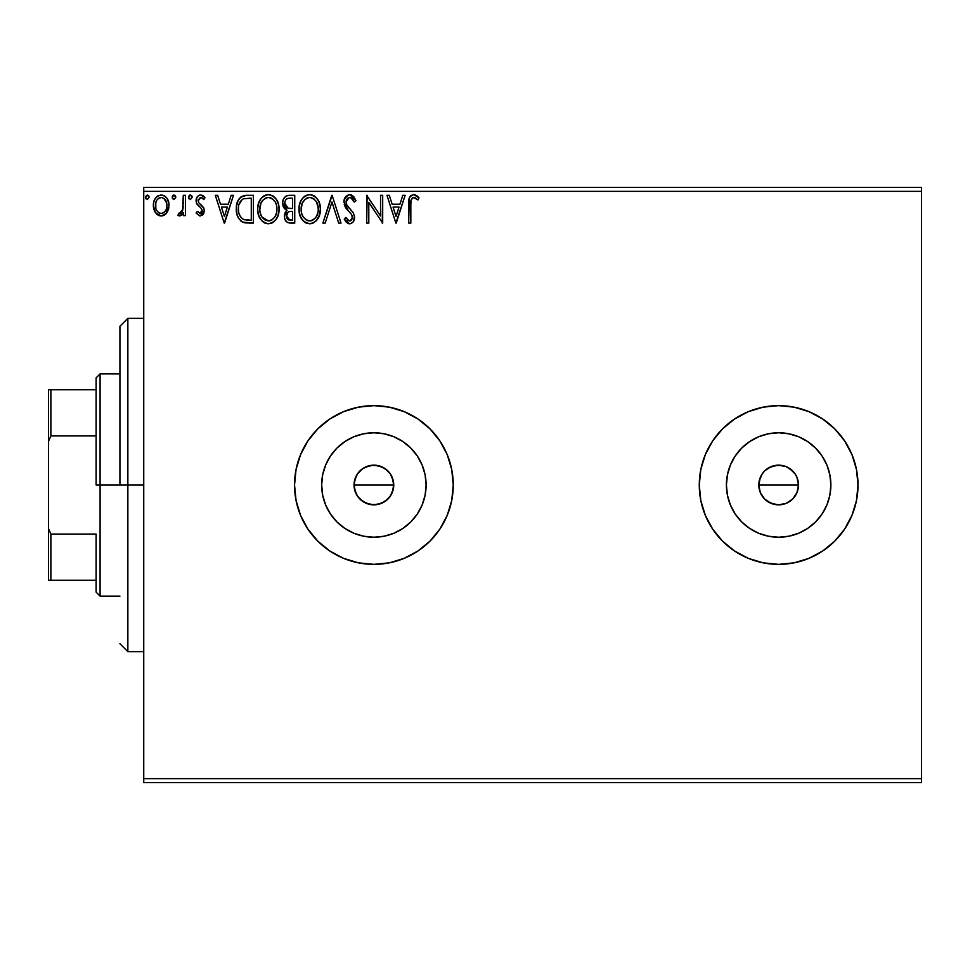 <?xml version="1.0" encoding="UTF-8"?>
<svg xmlns="http://www.w3.org/2000/svg" width="970" height="970" viewBox="0 0 970 970"><rect width="100%" height="100%" fill="white"/><g stroke="black" fill="none" stroke-linecap="round" stroke-linejoin="round"><path stroke-width="1.45" d="M392.219 492.614L393.735 485A19.836 19.836 0 0 1 373.887 504.837A19.836 19.836 0 0 1 354.05 485L355.553 492.59L357.396 496.022L359.846 499.016L366.284 503.321L373.874 504.837L381.477 503.333L387.915 499.041L391.346 494.433M778.631 504.837L774.763 504.461L767.622 501.502L764.615 499.029L760.31 492.59L759.183 488.868L759.183 481.12L762.153 473.966L764.615 470.971L767.622 468.498L774.775 465.539L782.511 465.539L786.246 466.667L792.672 470.971L789.677 468.51L795.145 473.978L796.976 477.398L798.492 485L796.964 492.614L798.492 485A19.836 19.836 0 0 1 778.643 504.837A19.836 19.836 0 0 1 758.807 485L760.31 492.59L762.153 496.022L764.602 499.016L771.029 503.321L778.631 504.837L786.234 503.333L792.66 499.041L796.103 494.433M425.115 495.185L426.109 485A52.222 52.222 0 0 1 373.887 537.222A52.222 52.222 0 0 1 321.664 485L322.671 474.815L325.641 465.018L330.467 455.985L336.966 448.079L344.883 441.58L353.904 436.755L363.701 433.784L373.887 432.778L384.084 433.784L393.881 436.755L402.902 441.58L410.819 448.079L417.306 455.985L422.132 465.018L425.115 474.815L426.109 485L425.115 495.185L422.132 504.982L417.306 514.015L410.819 521.921L402.902 528.42L393.881 533.245L384.084 536.216L373.887 537.222L363.701 536.216L353.904 533.245L344.883 528.42L336.966 521.921L330.467 514.015L325.641 504.982L322.671 495.185L321.664 485A52.222 52.222 0 0 1 373.887 432.778A52.222 52.222 0 0 1 426.109 485L425.115 474.815M829.859 495.185L830.866 485A52.222 52.222 0 0 1 778.643 537.222A52.222 52.222 0 0 1 726.421 485L727.427 474.815L730.398 465.018L735.224 455.985L741.723 448.079L749.628 441.58L758.661 436.755L768.458 433.784L778.643 432.778L788.828 433.784L798.625 436.755L807.658 441.58L815.576 448.079L822.063 455.985L826.889 465.018L829.859 474.815L830.866 485L829.859 495.185L826.889 504.982L822.063 514.015L815.576 521.921L807.658 528.42L798.625 533.245L788.828 536.216L778.643 537.222L768.458 536.216L758.661 533.245L749.628 528.42L741.723 521.921L735.224 514.015L730.398 504.982L727.427 495.185L726.421 485A52.222 52.222 0 0 1 778.643 432.778A52.222 52.222 0 0 1 830.866 485L829.859 474.815M834.782 541.09A79.358 79.358 0 0 0 858.013 485A79.358 79.358 0 0 1 778.643 564.358A79.358 79.358 0 0 1 699.285 485A79.358 79.358 0 0 0 700.801 500.459L705.323 515.373L712.659 529.087L722.529 541.114L734.557 550.984L748.27 558.32L763.16 562.842L778.643 564.358A79.358 79.358 0 0 0 822.705 551.008M700.813 500.508A79.358 79.358 0 0 0 705.311 515.325M705.336 515.409A79.358 79.358 0 0 0 712.635 529.062L722.529 541.114L734.557 550.984M712.683 529.123A79.358 79.358 0 0 0 778.607 564.358M778.643 564.358L794.127 562.842L809.016 558.32L822.742 550.984A79.358 79.358 0 0 0 834.746 541.139L844.64 529.087L851.963 515.373L856.486 500.484L858.013 485L856.486 469.516L851.963 454.627L844.64 440.913L834.77 428.885L822.742 419.016L809.016 411.68L794.127 407.157L778.643 405.642L763.16 407.157L748.27 411.68L734.557 419.016L722.529 428.885L712.659 440.913L705.323 454.627L700.801 469.516L699.285 485L700.801 500.484M447.231 515.337A79.358 79.358 0 0 0 453.257 485A79.358 79.358 0 0 1 373.887 564.358A79.358 79.358 0 0 1 294.528 485A79.358 79.358 0 0 0 317.748 541.09M329.836 551.008A79.358 79.358 0 0 0 373.85 564.358L389.37 562.842L404.26 558.32L417.985 550.984L430.013 541.114L439.883 529.087L447.218 515.373L451.729 500.484L453.257 485L451.729 469.516L447.218 454.627L439.883 440.913L430.013 428.885L417.985 419.016L404.26 411.68L389.37 407.157L373.887 405.642L358.403 407.157L343.525 411.68L329.8 419.016L317.772 428.885L307.902 440.913L300.567 454.627L296.056 469.516L294.528 485L296.056 500.484L300.567 515.373L307.902 529.087L317.772 541.114A79.358 79.358 0 0 0 329.764 550.96M373.923 564.358A79.358 79.358 0 0 0 439.859 529.123M430.013 541.114L439.883 529.087A79.358 79.358 0 0 0 447.194 515.409M362.61 468.68L370.019 465.539L377.766 465.539L384.908 468.498L390.389 473.978L393.347 481.132L393.347 488.892L390.376 496.046L384.908 501.502L377.766 504.461L370.019 504.461L362.865 501.502L357.396 496.022L354.426 488.868L354.426 481.132L357.396 473.978L360.161 470.68M355.553 492.59L354.887 490.687M359.858 499.029L356.948 495.318M366.284 503.321L364.247 502.339M373.874 504.837L372.019 504.752M377.742 504.461L376.445 504.679M384.896 501.514L383.223 502.508M390.376 496.046L389.71 496.979M393.347 488.892L392.85 490.844M771.029 503.321L768.955 502.314M796.976 492.59L792.672 499.029L786.234 503.333L778.643 504.837L774.181 504.327M782.499 504.461L781.189 504.679M789.653 501.514L787.931 502.533M795.121 496.058L794.466 496.979M798.104 488.892L797.607 490.844M143.742 782.608L921.5 782.608L143.742 782.608L143.742 191.357L921.5 191.357L921.5 778.643L143.742 778.643L143.742 782.608M166.949 212.612L168.537 209.18L168.913 203.603L167.107 198.523L164.621 195.928L161.178 194.97L157.734 195.94L155.261 198.535L153.806 201.833L153.381 206.367L154.497 210.975L156.522 213.982L159.468 215.752L162.899 215.752L165.846 213.97L169.023 205.422C169.071 199.65 166.464 196.17 161.178 194.97C155.903 196.17 153.296 199.662 153.357 205.422L155.43 212.636L161.178 215.983L166.428 213.315M183.269 195.322L185.403 195.322L183.269 195.322L182.59 210.49L181.172 212.927L178.941 213.121L177.922 215.279L180.82 215.655L183.269 212.636L183.269 215.619L185.403 215.619L185.403 195.322L185.403 215.619L185.403 195.322L183.269 195.322L182.93 209.108L177.922 215.279L179.547 215.983L183.269 212.636L183.269 215.619L185.403 215.619L183.269 215.619M203.761 207.895L204.282 210.648L200.208 215.983L196.085 213.085L200.208 215.983L203.312 214.2L204.27 211.12L203.906 208.271L198.729 202.657L198.268 200.147L200.256 197.528L201.748 197.65L203.761 199.602L204.985 197.71L203.142 195.758L200.596 194.97L198.632 195.504L196.68 197.831L196.473 203.227L201.421 208.598L202.136 210.757L200.547 213.424L197.334 211.351L196.085 213.085L199.881 215.958M246.962 195.322L241.13 196.789L238.074 200.56L236.45 206.416L236.935 214.212L238.499 218.153L242.039 221.803L245.859 222.93L253.425 223.1L253.425 195.322L246.962 195.322C239.554 196.328 236.013 200.838 236.328 208.865C236.001 214.564 238.099 218.965 242.609 222.094L253.425 223.1L253.425 195.322L253.425 223.1L249.217 223.1M289.181 195.322L294.734 195.322L287.75 195.467L285.216 196.74L283.519 199.032L282.646 202.487L283.082 206.125L284.319 208.392L287.011 210.308L285.01 212.939L284.489 217.559L285.265 220.117L287.52 222.518L294.734 223.1L294.734 195.322L294.734 223.1L294.734 195.322L289.181 195.322C284.84 195.988 282.646 198.62 282.622 203.203L287.011 210.308L284.404 216.213C284.44 220.59 286.574 222.882 290.806 223.1L294.734 223.1L290.806 223.1M325.192 223.1L322.864 223.1L331.764 195.322L322.864 223.1L325.192 223.1L331.946 202.027L338.7 223.1L341.028 223.1L332.128 195.322L341.028 223.1L332.128 195.322L322.864 223.1L325.192 223.1L331.946 202.027L338.7 223.1L341.028 223.1L338.7 223.1M380.555 195.322L380.555 215.995L366.672 195.322L366.672 223.1L368.806 223.1L368.806 202.378L382.689 223.1L382.689 195.322L380.555 195.322L382.689 195.322L380.555 195.322L380.555 215.995L366.672 195.322L366.672 223.1L368.806 223.1L368.806 202.378L382.689 223.1L382.689 195.322L382.241 223.1M410.831 204.621L411.062 200.341L412.371 197.977L414.517 197.565L417.937 199.953L419.016 197.819L416.736 195.613L413.766 194.606L410.904 195.613L409.243 198.183L408.685 223.1L410.831 223.1L410.831 204.621C410.177 201.214 411.171 198.826 413.79 197.456L417.937 199.953L419.016 197.819L413.766 194.606C409.534 196.049 407.837 199.299 408.685 204.343L408.685 223.1L410.831 223.1L410.831 203.554M822.742 550.984L834.77 541.114M317.772 541.114L329.8 550.984L343.525 558.32L358.403 562.842L373.887 564.358M402.805 195.322L405.133 195.322L396.221 223.1L405.133 195.322L402.805 195.322L399.943 204.221L392.147 204.221L389.297 195.322L386.969 195.322L395.869 223.1L405.133 195.322L402.805 195.322L399.943 204.221L392.147 204.221L389.297 195.322L386.969 195.322L395.869 223.1L386.969 195.322L389.297 195.322M351.455 194.921L355.978 200.681L349.746 194.606L346.205 196.134L343.962 200.814L345.247 207.071L351.128 213.861L352.34 216.48L351.734 219.814L350.243 220.893L348.327 220.602L345.902 217.401L344.229 219.111L346.29 222.239L348.666 223.706L350.716 223.658L353.371 221.645L354.499 216.225L353.019 212.418L346.714 204.888L346.254 200.499L347.781 198.195L349.891 197.456L352.656 199.141L354.244 202.087L355.978 200.681L353.747 196.631L350.885 194.752M320.367 209.083C320.476 201.178 316.899 196.352 309.66 194.606C302.422 196.413 298.869 201.287 299.002 209.217C298.869 217.231 302.47 222.106 309.818 223.815C317.008 221.924 320.524 217.013 320.367 209.083L319.773 204.149L317.784 199.602L314.365 196.013L310.897 194.691L307.187 194.97L303.052 197.686L300.385 201.893L299.148 206.731L299.148 211.739L300.397 216.601L303.125 220.82L305.926 222.93L311.067 223.718L315.638 221.427L319.13 216.092L320.367 209.083L319.421 215.279M279.057 209.083L278.463 204.149L276.474 199.602L273.067 196.013L268.35 194.606L263.622 196.037L260.7 198.983L258.275 204.27L257.693 209.217L258.275 214.212L260.263 218.82L263.731 222.433L268.508 223.815L272.57 222.712L275.88 219.705L278.111 215.279L279.057 209.096C279.166 201.178 275.589 196.352 268.35 194.606C261.112 196.413 257.559 201.287 257.693 209.217C257.559 217.231 261.16 222.106 268.508 223.815C275.698 221.924 279.214 217.013 279.057 209.083L279.02 207.847M231.151 195.322L233.479 195.322L224.579 223.1L233.479 195.322L231.151 195.322L228.302 204.221L220.493 204.221L217.644 195.322L215.316 195.322L224.215 223.1L233.479 195.322L231.151 195.322L228.302 204.221L220.493 204.221L217.644 195.322L215.316 195.322L224.215 223.1L215.316 195.322L217.644 195.322M192.169 197.286L190.387 194.97L188.604 197.286L190.387 199.602L192.169 197.286L190.387 194.97L188.604 197.286L190.387 199.602L192.169 197.286M175.788 197.286L174.006 194.97L172.223 197.286L174.006 199.602L175.788 197.286L174.006 194.97L172.223 197.286L174.006 199.602L175.788 197.286M149.077 197.286L147.294 194.97L145.512 197.286L147.294 199.602L149.077 197.286L147.294 194.97L145.512 197.286L147.294 199.602L149.077 197.286M921.5 187.392L143.742 187.392L143.742 778.643L921.5 778.643L921.5 782.608L921.5 191.357L143.742 191.357L143.742 187.392L921.5 187.392L921.5 191.357L921.5 187.392M789.677 468.51L786.597 466.825M786.246 466.667L778.655 465.163L771.053 466.667L764.918 470.68M764.615 470.971L762.626 473.287M384.908 468.498L387.915 470.971L381.84 466.825M359.858 470.971L362.865 468.498L357.396 473.966L359.858 470.971M317.748 428.91A79.358 79.358 0 0 0 294.528 485A79.358 79.358 0 0 1 373.887 405.642A79.358 79.358 0 0 1 453.257 485A79.358 79.358 0 0 0 451.729 469.528M451.729 469.504A79.358 79.358 0 0 0 447.231 454.663M447.194 454.59A79.358 79.358 0 0 0 439.895 440.938L430.013 428.885M439.859 440.877A79.358 79.358 0 0 0 373.923 405.642M373.85 405.642A79.358 79.358 0 0 0 329.836 418.991M329.764 419.04A79.358 79.358 0 0 0 317.796 428.849M404.26 411.68L389.37 407.157M389.37 562.842L404.26 558.32M705.311 454.675A79.358 79.358 0 0 0 699.285 485A79.358 79.358 0 0 1 778.643 405.642A79.358 79.358 0 0 1 858.013 485A79.358 79.358 0 0 0 834.782 428.91M834.746 428.861A79.358 79.358 0 0 0 822.766 419.028M822.705 418.991A79.358 79.358 0 0 0 778.68 405.642M778.607 405.642A79.358 79.358 0 0 0 712.683 440.877M722.529 428.885L712.659 440.913A79.358 79.358 0 0 0 705.336 454.59M822.063 455.985L815.576 448.079L807.658 441.58M788.828 433.784L778.643 432.778L768.458 433.784M749.628 441.58L741.723 448.079L735.224 455.985M727.427 474.815L726.421 485L727.427 495.185M735.224 514.015L741.723 521.921L749.628 528.42M768.458 536.216L778.643 537.222L788.828 536.216M807.658 528.42L815.576 521.921L822.063 514.015M759.183 481.132L760.31 477.41L758.807 485A19.836 19.836 0 0 1 778.643 465.163A19.836 19.836 0 0 1 798.492 485L796.976 477.398L795.145 473.978L796.976 477.41M771.053 466.667L774.775 465.539M778.643 465.163L782.511 465.539M798.104 481.132L798.492 485L758.807 485L798.492 485M764.615 499.029L762.153 496.022M760.31 492.59L758.807 485M417.306 455.985L410.819 448.079L402.902 441.58M384.084 433.784L373.887 432.778L363.701 433.784M344.883 441.58L336.966 448.079L330.467 455.985M322.671 474.815L321.664 485L322.671 495.185M330.467 514.015L336.966 521.921L344.883 528.42M363.701 536.216L373.887 537.222L384.084 536.216M402.902 528.42L410.819 521.921L417.306 514.015M354.426 481.132L355.566 477.41L354.05 485A19.836 19.836 0 0 1 373.887 465.163A19.836 19.836 0 0 1 393.735 485L392.219 477.398L390.389 473.978L392.219 477.41M381.489 466.667L373.899 465.163L366.308 466.667L370.019 465.539M373.887 465.163L377.766 465.539M393.347 481.132L393.735 485L354.05 485L393.735 485M354.426 488.868L354.05 485M762.153 473.966L760.31 477.41M795.145 473.978L792.672 470.971M357.396 473.966L355.566 477.41M366.308 466.667L362.865 468.498M390.389 473.978L387.915 470.971M410.831 223.1L408.685 223.1M408.697 202.997L408.746 201.699M408.758 201.53L408.867 200.16M408.904 199.881L409 199.177M409.316 197.965L409.74 197.031M410.274 196.255L410.904 195.6M414.166 194.631L413.378 194.631M414.578 194.679L415.318 194.873M419.016 197.819L417.937 199.953L416.603 198.826M416.36 198.644L413.256 197.528M415.196 197.856L415.924 198.316M411.377 199.311L411.062 200.329M410.928 201.408L410.831 203.53M396.051 216.395L393.056 207.071L399.034 207.071L396.051 216.395L393.056 207.071L399.034 207.071L396.051 216.395M368.806 223.1L366.672 223.1L367.145 195.322M350.716 197.589L354.244 202.087L355.978 200.681L354.244 202.087L353.917 201.323M353.904 201.299L353.553 200.584M346.023 201.748L349.176 197.54M347.575 198.365L346.617 199.602M346.423 204.246L346.06 202.875M349.273 208.295L347.212 205.725M347.781 206.537L348.327 207.228M353.25 212.757L350.255 209.326M350.995 210.09L351.722 210.866M344.229 219.111L345.902 217.401L344.229 219.111L349.6 223.815C352.947 223.088 354.596 220.93 354.559 217.328L353.468 213.097M354.486 218.468L354.28 219.572M348.666 223.706L347.806 223.391M346.06 221.984L345.162 220.748M349.285 220.942L346.229 217.995M347.333 219.693L348.327 220.602M352.268 218.686L352.425 217.45L350.243 220.893M352.086 215.546L351.128 213.861L352.425 217.45M349.746 194.606C345.866 195.455 343.913 197.965 343.877 202.124L348.497 211.096L350.946 213.63M347.575 210.126L346.799 209.241M346.739 209.168L345.963 208.15M344.677 205.907L344.241 204.706M344.702 198.268L349.042 194.655M347.066 205.507L346.714 204.888M347.915 198.098L349.891 197.456M319.773 214.043L317.893 218.65M317.881 218.662L316.365 220.699M313.189 223.064L312.304 223.415M309.188 223.791L309.818 223.815M307.308 223.464L305.914 222.93M305.053 222.445L303.852 221.536M302.579 220.202L300.033 215.667M299.524 213.946L299.148 211.763M299.148 206.695L299.342 205.397M299.948 203.045L300.373 201.93M301.549 199.674L304.24 196.558M304.932 196.049L305.829 195.516M307.175 194.97L308.375 194.703M310.909 194.691L312.097 194.958M314.644 196.195L316.244 197.601M317.784 199.602L319.773 204.137M314.365 196.001L313.734 195.625M299.148 206.731L299.039 207.968M309.224 197.48L309.721 197.456C315.505 198.898 318.342 202.779 318.233 209.096L318.124 207.143M310.727 197.528L312.752 198.171L310.727 197.528M313.904 198.911L316.329 201.699M317.917 205.785L318.233 209.096C318.366 215.473 315.529 219.426 309.721 220.966C303.901 219.487 301.039 215.583 301.137 209.229L301.173 210.235L301.137 209.229C301.003 202.815 303.865 198.898 309.721 197.456M317.142 215.013L317.772 213.085L316.232 216.807L313.492 219.729M301.258 211.23L301.173 210.235M305.95 219.766L303.173 216.892L301.609 213.206M306.993 220.348L307.975 220.723M308.727 220.881L310.727 220.881L306.823 220.263M306.799 198.123L307.733 197.759M304.798 199.505L302.725 202.269M302.24 203.3L305.223 199.129M301.609 205.216L301.137 209.229L302.24 203.312M311.115 220.808L312.267 220.42M315.286 218.104L316.644 216.092M318.124 211.12L317.772 213.097M290.115 223.088L289.46 223.027M285.956 221.245L285.265 220.129M284.44 215.376L284.549 214.552M285.01 212.915L286.32 210.914M286.017 209.799L285.095 209.168L286.017 209.811M284.307 208.368L283.264 206.622M282.646 202.487L282.622 203.203M283.507 199.056L282.755 201.493M283.628 198.802L284.258 197.807M285.798 196.292L286.405 195.94M285.228 205.543L284.756 203.203C284.962 199.796 286.756 198.123 290.151 198.171L292.588 198.171L292.588 208.501L288.114 208.174L291.509 208.501L288.114 208.174L284.756 203.203L284.877 204.452M289.981 220.238L286.538 216.164L286.732 217.753L286.538 216.164C286.647 212.939 288.308 211.327 291.509 211.351L289.533 211.533L292.588 211.351L292.588 220.251L287.472 219.171L288.563 219.947M288.599 211.872L289.533 211.533M287.059 213.667L286.538 216.164L287.823 212.491M285.629 206.295L285.228 205.555M287.362 207.871L286.683 207.447M287.241 198.62L288.539 198.268M284.84 202.16L285.544 200.232M285.119 201.129L284.84 202.148M287.472 219.171L286.732 217.753M291.509 211.351L292.588 211.351L292.588 220.251L290.382 220.251M279.02 210.369L278.099 215.291M277.82 216.104L276.571 218.662M275.88 219.705L275.092 220.651M273.213 222.312L272.57 222.712M271.915 223.052L270.994 223.415M267.878 223.791L268.508 223.815M265.998 223.464L264.604 222.93M263.743 222.445L262.543 221.536M261.791 220.784L258.723 215.667M258.214 213.946L257.838 211.763M257.838 206.695L258.032 205.397M258.638 203.045L259.063 201.93M260.227 199.687L260.954 198.656M261.767 197.674L262.931 196.558M263.646 196.037L264.519 195.516M265.877 194.97L267.065 194.703M269.599 194.691L270.788 194.958M273.334 196.195L275.747 198.571M274.983 197.662L275.759 198.583M276.777 200.087L277.65 201.784M277.893 202.378L278.463 204.149M277.82 216.092L278.463 214.043M259.075 201.893L258.275 204.27M260.93 203.3L263.476 199.505L261.415 202.269M267.914 197.48L268.411 197.456C274.195 198.898 277.032 202.779 276.923 209.096L276.826 207.143M268.92 197.48L270.387 197.747M276.608 205.785L276.923 209.096C277.056 215.473 274.219 219.426 268.411 220.966L264.64 219.766L261.864 216.892L268.411 220.966C262.591 219.487 259.73 215.583 259.827 209.229L259.863 210.235L259.827 209.229C259.693 202.815 262.555 198.898 268.411 197.456M259.948 211.23L259.863 210.235M265.489 198.123L266.423 197.759M260.299 205.216L259.827 209.229L260.93 203.312M272.594 198.911L275.019 201.699M268.411 220.966L269.417 220.881L268.411 220.966M269.805 220.808L270.957 220.42M271.321 220.238L269.417 220.881M275.832 215.013L276.462 213.085L274.922 216.807L272.182 219.729M274.934 216.783L275.334 216.092M245.846 222.93L244.864 222.785M244.185 222.639L243.397 222.421M241.578 221.524L240.475 220.663M237.65 216.419L237.335 215.583M237.298 215.449L236.947 214.273M236.922 214.164L236.631 212.757M236.328 208.865L236.353 209.823M236.365 207.592L236.45 206.404M238.074 200.56L238.668 199.493M238.693 199.444L239.36 198.498M240.208 197.553L242.185 196.183M243.312 195.782L244.113 195.576M244.549 195.504L245.737 195.358M246.356 195.334L245.749 195.358M239.748 202.487L238.935 204.718L242.197 199.493M243.603 198.753L251.278 198.171L251.278 220.251L243.737 219.475C239.942 217.074 238.183 213.545 238.462 208.865L238.523 210.429L238.462 208.865C238.196 204.524 239.796 201.19 243.276 198.874L244.658 198.474M245.228 219.899L244.464 219.729M248.332 220.226L246.768 220.117M238.705 211.993L238.523 210.429M240.281 216.395L239.056 213.521M243.033 219.135L240.718 217.05M240.439 201.311L239.166 203.918M224.397 216.395L221.415 207.071L227.38 207.071L224.397 216.395L221.415 207.071L227.38 207.071L224.397 216.395M197.334 211.351L196.085 213.085L197.334 211.351L200.317 213.461M199.856 213.473L202.112 210.272M201.614 212.539L202.136 210.757L201.19 208.308M201.845 209.338L200.657 207.774M196.473 203.227L196.085 200.826L196.789 203.967L199.493 206.816M204.985 197.71L203.761 199.602L204.985 197.71L200.596 194.97C197.565 195.613 196.061 197.565 196.085 200.826L196.11 200.317M196.183 199.553L196.34 198.802M196.486 198.353L197.189 196.934M198.632 195.504L200.05 195.006M201.93 195.176L204.609 197.152M198.389 199.59L198.219 200.729L200.826 197.456L203.215 198.826M203.591 207.519L199.299 203.36M199.323 203.385L200.996 204.755M201.748 205.349L201.008 204.755M204.282 210.648L203.761 213.376M203.3 214.212L202.827 214.819M203.312 214.2L201.978 215.51M189.041 198.802L188.713 198.123M189.065 195.734L188.641 196.874M189.635 195.176L190.387 194.97M191.733 195.758L192.06 196.473M182.093 214.564L181.244 215.376M180.578 213.327L178.941 213.121L179.899 213.485L178.941 213.121L177.922 215.279L179.098 215.922M182.772 209.811L183.051 208.247M183.136 207.374L183.185 206.501M183.257 203.542L183.269 202.148M172.66 198.802L172.333 198.123M172.248 196.874L173.23 195.188M175.267 195.637L175.679 196.473M164.476 215.073L163.724 215.461M162.051 215.922L160.741 215.958M159.444 215.752L158.037 215.158M155.43 212.636L154.909 211.799M154.533 211.072L153.891 209.362M153.357 205.422L153.381 204.512M154.145 200.778L154.545 199.82M154.57 199.759L155.248 198.547M156.328 197.128L157.249 196.279M157.734 195.94L162.087 195.018M165.3 196.425L167.07 198.45M167.119 198.547L167.919 200.014M168.295 200.948L168.574 201.845M168.78 202.766L168.913 203.603M168.913 207.289L168.537 209.18M153.381 206.367L153.466 207.313M157.637 199.117L161.19 197.456L158.995 198.038M155.806 208.101L155.806 202.718L155.491 205.397C155.394 201.105 157.298 198.462 161.19 197.456C165.082 198.45 166.985 201.105 166.888 205.397L166.561 202.718L166.888 205.397C166.973 209.714 165.082 212.406 161.19 213.485C157.298 212.406 155.394 209.702 155.491 205.397L155.564 206.78M159.844 213.267L161.19 213.485L158.631 212.648L156.752 210.466M155.806 202.718L156.837 200.196M165.543 200.196L164.961 199.371M162.875 213.133L161.881 213.424M164.597 211.884L163.736 212.648M165.543 210.599L165.094 211.266M145.961 198.814L145.633 198.123M145.621 196.486L147.294 194.97M148.555 195.637L148.968 196.461M312.752 198.171L313.48 198.607M316.196 201.493L318.124 207.107M312.631 220.238L310.727 220.881M290.66 208.489L289.8 208.453M289.375 208.404L288.526 208.283M286.211 199.347L287.059 198.704M290.151 198.171L292.588 198.171L292.588 208.501L291.509 208.501M261.839 201.517L262.506 200.572M271.442 198.171L272.182 198.607M275.819 203.263L276.462 205.143M276.814 211.108L276.462 213.097M261.864 216.892L260.299 213.206M248.987 198.171L251.278 198.171L251.278 220.251L249.884 220.251M163.736 198.244L166.561 202.718M166.888 205.397L166.864 206.076M166.573 208.101L166.246 209.144M127.858 485L119.928 485L119.928 326.272L119.928 485L127.858 485L127.858 651.658L127.858 485L143.742 485L127.858 485L127.858 318.342L127.858 485M96.115 389.758L96.115 485L100.092 485L100.092 373.887L100.092 485L119.928 485L100.092 485L100.092 596.113L100.092 485L96.115 485L96.115 377.863L96.115 389.758L48.5 389.758L48.5 441.362L50.877 435.918L96.115 435.918L50.877 435.918L50.877 389.758L50.877 435.918L48.5 441.362L48.5 389.758L96.115 389.758M96.115 534.082L96.115 592.136L96.115 534.082L50.877 534.082L48.5 528.638L48.5 441.362L48.5 580.242L96.115 580.242L50.877 580.242L50.877 534.082L50.877 580.242L48.5 580.242L48.5 528.638L50.877 534.082L96.115 534.082M143.742 651.658L127.858 651.658L119.928 643.728M143.742 318.342L127.858 318.342L119.928 326.272M96.115 377.863L100.092 373.887L119.928 373.887M119.928 596.113L100.092 596.113L96.115 592.136"/></g></svg>
